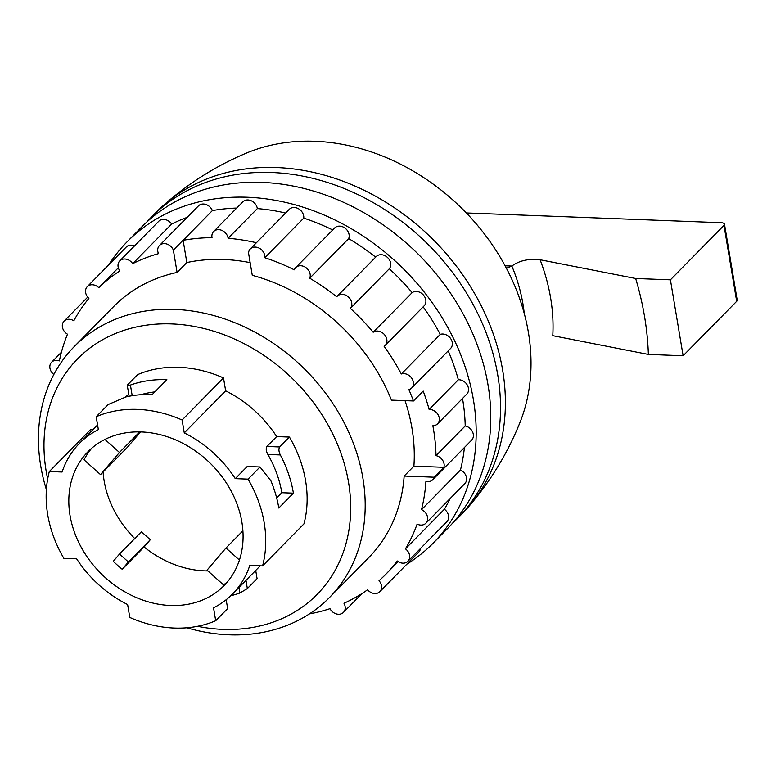 <?xml version="1.0" encoding="UTF-8"?>
<svg xmlns="http://www.w3.org/2000/svg" width="776" height="776" viewBox="0 0 776 776"><rect width="100%" height="100%" fill="white"/><g stroke="black" fill="none" stroke-linecap="round" stroke-linejoin="round"><path stroke-width="1.16" d="M466.318 212.954L721.04 222.702A5.966 2.309 170.5 0 1 724.493 224.186A5.966 2.309 170.5 0 1 723.979 225.379L670.415 279.826L683.122 355.757L736.686 301.311L723.979 225.379M506.767 268.147L511.859 266.061C519.289 260.59 528.689 258.486 540.077 259.747L635.66 278.497L670.415 279.826M141.426 431.951A95.448 77.619 -135.5 0 0 87.911 451.797A95.448 77.619 -135.5 0 0 101.52 574.056A95.448 77.619 -135.5 0 0 223.992 585.657A95.448 77.619 -135.5 0 0 231.054 490.878A95.448 77.619 -135.5 0 0 141.426 431.951M262.579 565.917L249.794 565.432A107.379 87.319 -135.5 0 1 232.499 594.028A107.379 87.319 -135.5 0 1 213.546 607.831L215.699 620.732A120.261 97.795 -135.5 0 1 129.786 617.453L127.623 604.543A107.379 87.319 -135.5 0 1 76.63 558.807L63.845 558.322A120.261 97.795 -135.5 0 1 49.325 471.536L62.109 472.021A107.379 87.319 -135.5 0 1 79.404 443.426A107.379 87.319 -135.5 0 1 98.358 429.632L96.195 416.722A120.261 97.795 -135.5 0 1 182.108 420.01L184.271 432.911A107.379 87.319 -135.5 0 1 235.274 478.647L248.058 479.141A120.261 97.795 -135.5 0 1 262.579 565.917L303.969 523.848A120.261 97.795 -135.5 0 0 289.438 437.063L276.663 436.578A107.379 87.319 -135.5 0 0 225.661 390.842L184.271 432.911M255.711 570.428L257.089 578.663L247.35 588.567L239.91 593.01A120.261 97.795 44.5 0 1 230.753 595.745M215.699 620.732L227.649 608.588L226.175 599.732M235.274 478.647L247.224 466.502L259.999 466.987L270.892 480.771A120.261 97.795 44.5 0 1 278.807 508.018L293.415 493.167A120.261 97.795 -135.5 0 0 280.33 454.949L267.856 454.464C266.061 451.089 265.751 448.421 266.925 446.472L276.663 436.578M293.415 493.167L281.824 492.721A107.379 87.319 -135.5 0 0 267.856 454.464M96.195 416.722L108.145 404.568L125.984 396.924A120.261 97.795 44.5 0 1 152.261 394.538L166.869 379.687A120.261 97.795 -135.5 0 0 130.416 385.051L132.201 395.712M154.841 391.909A107.379 87.319 -135.5 0 0 140.834 394.712M281.824 492.721L276.673 497.959M49.325 471.536L90.714 429.467L93.052 429.555M128.777 394.363A107.379 87.319 -135.5 0 0 125.276 397.166M225.661 390.842L223.498 377.931A120.261 97.795 -135.5 0 0 137.585 374.643L127.846 384.547L127.332 385.439L130.416 385.051M197.511 626.319A167.985 136.605 -135.5 0 0 350.151 495.098A167.985 136.605 -135.5 0 0 171.777 323.922A167.985 136.605 -135.5 0 0 47.685 478.938M186.851 627.803A178.955 145.529 -135.5 0 0 329.393 597.598L368.736 557.605A178.955 145.529 -135.5 0 0 404.16 476.066L434.162 477.211A8.943 7.275 44.5 0 1 432.659 479.791A8.943 7.275 44.5 0 1 425.927 481.411A202.817 164.929 -135.5 0 1 421.523 509.628A8.943 7.275 44.5 0 1 425.878 523.218A8.943 7.275 44.5 0 1 417.129 524.091A202.817 164.929 -135.5 0 1 405.431 548.845A8.943 7.275 44.5 0 1 407.885 561.31A8.943 7.275 44.5 0 1 397.264 560.98A202.817 164.929 -135.5 0 1 385.75 574.337A202.817 164.929 -135.5 0 1 379.027 580.72A8.943 7.275 44.5 0 1 379.823 591.671A8.943 7.275 44.5 0 1 367.601 589.779A202.817 164.929 -135.5 0 1 343.952 603.253A8.943 7.275 44.5 0 1 343.438 612.409A8.943 7.275 44.5 0 1 329.984 608.675A202.817 164.929 -135.5 0 1 309.42 613.913M448.198 350.868A202.817 164.929 -135.5 0 1 458.344 379.765L429.138 409.466A202.817 164.929 44.5 0 0 423.201 391.075L413.462 400.969L391.453 400.125A178.955 145.529 -135.5 0 0 252.278 275.325L248.533 252.957A8.943 7.275 44.5 0 1 250.299 248.95A8.943 7.275 44.5 0 1 259.785 248.485A8.943 7.275 44.5 0 1 264.8 257.719L303.755 218.124A202.817 164.929 -135.5 0 1 332.71 229.968M413.462 400.969A202.817 164.929 -135.5 0 0 408.884 389.639A8.943 7.275 44.5 0 0 411.639 388.039L450.594 348.434A8.943 7.275 44.5 0 0 450.458 338.297A8.943 7.275 44.5 0 0 440.273 334.378A202.817 164.929 -135.5 0 0 423.153 306.84M264.8 257.719A202.817 164.929 -135.5 0 1 294.298 269.835A8.943 7.275 44.5 0 1 295.695 267.594A8.943 7.275 44.5 0 1 306.103 267.759A8.943 7.275 44.5 0 1 309.731 278.215A202.817 164.929 -135.5 0 1 336.745 296.791A8.943 7.275 44.5 0 1 337.269 296.18A8.943 7.275 44.5 0 1 348.531 297.062A8.943 7.275 44.5 0 1 350.345 308.373A202.817 164.929 -135.5 0 1 373.178 332.244A8.943 7.275 44.5 0 1 384.314 334.456A8.943 7.275 44.5 0 1 385.158 345.465A8.943 7.275 44.5 0 1 384.11 346.309A202.817 164.929 -135.5 0 1 401.318 373.983A8.943 7.275 44.5 0 1 411.513 377.893A8.943 7.275 44.5 0 1 411.639 388.039M177.093 272.444L173.358 250.085L183.097 240.182L186.832 262.55L177.093 272.444A178.955 145.529 -135.5 0 0 113.587 306.607L74.244 346.6A178.955 145.529 -135.5 0 0 46.385 489.617M53.835 374.488A8.943 7.275 44.5 0 1 51.614 362.208A8.943 7.275 44.5 0 1 59.364 360.898A202.817 164.929 -135.5 0 1 67.483 334.204A8.943 7.275 44.5 0 1 64.098 321.118A8.943 7.275 44.5 0 1 73.807 320.798A202.817 164.929 -135.5 0 1 88.891 298.372A8.943 7.275 44.5 0 1 87.31 286.625A8.943 7.275 44.5 0 1 98.775 287.692A202.817 164.929 -135.5 0 1 119.873 270.95A8.943 7.275 44.5 0 1 119.785 260.872A8.943 7.275 44.5 0 1 132.677 263.656A202.817 164.929 -135.5 0 1 158.479 253.655A8.943 7.275 44.5 0 1 159.487 245.478A8.943 7.275 44.5 0 1 173.358 250.085M429.138 409.466A8.943 7.275 44.5 0 1 438.033 414.656A8.943 7.275 44.5 0 1 437.548 423.871A8.943 7.275 44.5 0 1 432.863 425.733A202.817 164.929 44.5 0 1 436.015 455.648L465.222 425.946A202.817 164.929 -135.5 0 0 462.515 398.495M421.523 509.628L460.469 470.033A202.817 164.929 -135.5 0 0 464.397 447.529M405.431 548.845L444.386 509.24A202.817 164.929 -135.5 0 0 450.177 498.502M98.775 287.692L118.33 267.807M187.132 217.387A202.817 164.929 -135.5 0 0 171.632 224.06L132.677 263.656M183.097 240.182A8.943 7.275 44.5 0 1 183.146 240.308L212.362 210.606A202.817 164.929 -135.5 0 1 236.748 208.055M183.146 240.308A202.817 164.929 44.5 0 1 212.023 237.669A8.943 7.275 44.5 0 1 213.662 231.52A8.943 7.275 44.5 0 1 222.179 230.54A8.943 7.275 44.5 0 1 228.125 238.28L257.341 208.589A202.817 164.929 -135.5 0 1 285.626 213.041M228.125 238.28A202.817 164.929 44.5 0 1 256.41 242.743M375.652 257.157A202.817 164.929 -135.5 0 0 348.676 238.61L309.731 278.215M373.178 332.244L412.134 292.649A202.817 164.929 -135.5 0 0 389.3 268.777L350.345 308.373M401.318 373.983L440.273 334.378M452.563 523.189A214.748 174.639 -135.5 0 0 457.559 518.358L462.428 513.411A214.748 174.639 -135.5 0 0 468.685 506.612C490.548 481.256 507.669 453.155 520.056 422.29A202.817 164.929 -135.5 0 0 314.988 141.271A202.817 164.929 -135.5 0 0 246.399 153.085C215.747 165.977 187.918 183.563 162.931 205.834A214.748 174.639 -135.5 0 0 156.238 212.207L151.369 217.154A214.748 174.639 -135.5 0 0 146.625 222.227M468.685 506.612A214.748 174.639 -135.5 0 0 475.62 295.268A214.748 174.639 -135.5 0 0 276.654 167.548A214.748 174.639 -135.5 0 0 162.931 205.834M457.559 518.358A214.748 174.639 -135.5 0 0 473.438 305.094A214.748 174.639 -135.5 0 0 271.784 172.505A214.748 174.639 -135.5 0 0 151.369 217.154M406.818 564.22A214.748 174.639 -135.5 0 0 433.212 543.103L447.82 528.252A214.748 174.639 -135.5 0 0 463.699 314.988A214.748 174.639 -135.5 0 0 262.045 182.399A214.748 174.639 -135.5 0 0 141.63 227.058L127.021 241.908A214.748 174.639 -135.5 0 0 108.64 264.946M433.212 543.103A214.748 174.639 -135.5 0 0 449.1 329.839A214.748 174.639 -135.5 0 0 247.437 197.249A214.748 174.639 -135.5 0 0 127.021 241.908M87.31 286.625L126.265 247.02A8.943 7.275 44.5 0 1 134.5 245.914M119.785 260.872L158.74 221.267A8.943 7.275 44.5 0 1 171.632 224.06M159.487 245.478L198.443 205.882A8.943 7.275 44.5 0 1 212.362 210.606M213.662 231.52L242.878 201.818A8.943 7.275 44.5 0 1 251.395 200.839A8.943 7.275 44.5 0 1 257.341 208.589M250.299 248.95L289.254 209.355A8.943 7.275 44.5 0 1 298.741 208.889A8.943 7.275 44.5 0 1 303.755 218.124M295.695 267.594L334.65 227.999A8.943 7.275 44.5 0 1 345.058 228.154A8.943 7.275 44.5 0 1 348.676 238.61M337.269 296.18L376.224 256.584A8.943 7.275 44.5 0 1 387.486 257.467A8.943 7.275 44.5 0 1 389.3 268.777M412.134 292.649A8.943 7.275 44.5 0 1 423.269 294.861A8.943 7.275 44.5 0 1 424.113 305.87L385.158 345.465M458.344 379.765A8.943 7.275 44.5 0 1 467.249 384.964A8.943 7.275 44.5 0 1 466.764 394.169L437.548 423.871M465.222 425.946A8.943 7.275 44.5 0 1 472.594 431.96A8.943 7.275 44.5 0 1 471.614 440.196L432.659 479.791M460.469 470.033A8.943 7.275 44.5 0 1 464.824 483.613L425.878 523.218M444.386 509.24A8.943 7.275 44.5 0 1 446.84 521.705L407.885 561.31M420.495 548.486A8.943 7.275 44.5 0 1 418.768 552.075L379.823 591.671M329.393 597.598A178.955 145.529 -135.5 0 0 342.633 419.884A178.955 145.529 -135.5 0 0 174.59 309.391A178.955 145.529 -135.5 0 0 74.244 346.6M186.832 262.55A178.955 145.529 44.5 0 1 223.672 259.494A178.955 145.529 44.5 0 1 250.153 262.647M405.033 400.649A178.955 145.529 44.5 0 1 413.899 466.163L404.16 476.066M434.162 477.211L443.901 467.307A8.943 7.275 44.5 0 0 436.015 455.648M413.899 466.163L443.901 467.307M289.438 437.063L279.7 446.966C278.497 448.887 278.71 451.554 280.33 454.949M259.999 466.987L248.058 479.141M223.498 377.931L182.108 420.01M103.092 472.002A95.448 77.619 -135.5 0 0 134.743 538.554M207.929 570.923A95.448 77.619 -135.5 0 1 144.094 546.983L150.301 539.718L141.426 531.754L119.514 554.035L113.296 561.3A95.448 77.619 44.5 0 0 122.181 569.254L128.389 561.989L119.514 554.035M91.713 448.237A95.448 77.619 44.5 0 0 84.031 459.819L100.521 474.611L127.303 447.383L140.534 431.922M144.094 546.983L122.181 569.254M227.494 581.796A95.448 77.619 44.5 0 1 223.546 584.929L207.056 570.137L225.981 548.002L239.425 560.059M724.493 224.186L737.2 300.118A5.966 2.309 170.5 0 1 736.686 301.311M540.077 259.747A189.936 154.453 44.5 0 1 552.784 335.678L648.367 354.428L683.122 355.757M635.66 278.497A310.196 252.249 44.5 0 1 648.367 354.428M150.301 539.718L128.389 561.989M242.898 530.803L225.981 548.002M100.521 474.611L119.456 452.466L104.925 439.439M139.69 431.902L119.456 452.466M505.069 265.799L511.859 266.061A167.024 135.829 44.5 0 1 524.275 313.64M239.91 593.01L238.979 587.432M247.35 588.567L245.973 580.322M279.7 446.966L266.925 446.472M260.232 565.83L232.499 594.028M97.572 424.957L79.404 443.426M398.224 561.659L385.75 574.337M343.438 612.409L361.994 593.543M64.098 321.118L87.717 297.121M51.614 362.208L61.411 352.246M127.283 385.449L129.097 396.264"/></g></svg>

